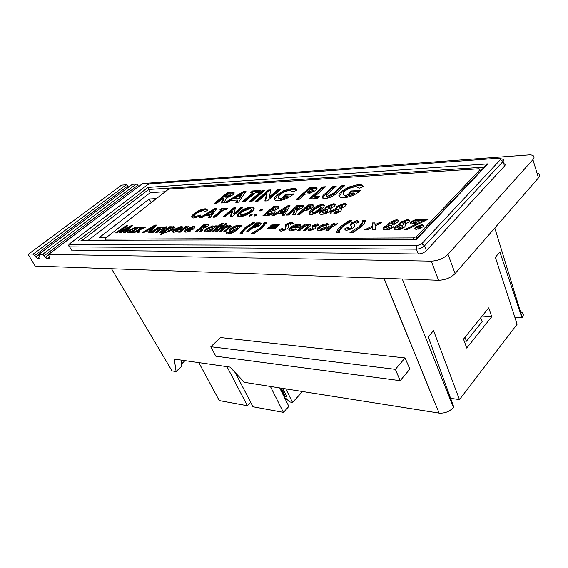 <?xml version="1.0" encoding="UTF-8"?>
<svg xmlns="http://www.w3.org/2000/svg" width="568" height="568" viewBox="0 0 568 568"><rect width="100%" height="100%" fill="white"/><g stroke="black" fill="none" stroke-linecap="round" stroke-linejoin="round"><path stroke-width="0.85" d="M514.899 317.455L521.964 317.917L522.248 317.54L494.799 228.002M450.609 398.317L459.462 399.581L517.107 324.257L495.367 257.29L499.883 251.936L521.964 317.917M402.279 278.994L453.434 407.455C449.678 411.53 444.914 413.412 439.142 413.085L383.89 278.341L111.52 268.742L172.005 370.89L176.101 371.536L181.81 366.133L181.178 360.084M459.462 399.581L433.547 330.576L428.236 336.881L453.775 407.007L453.434 407.455M520.437 311.626C523.497 312.94 524.101 314.913 522.248 317.54M176.101 371.536L174.269 359.097L229.962 367.063L244.41 382.328L438.993 413.064M181.575 363.896L185.026 360.637M210.842 346.736L220.469 337.541L405.048 357.932L409.876 369.072L400.184 380.674L395.371 369.335L210.842 346.736L215.819 356.193L400.184 380.674M383.89 278.341L438.546 280.272L431.297 261.131L48.685 254.372L49.551 258.717L47.009 258.653L42.742 254.265L38.681 254.35L39.93 257.176L39.888 258.483L37.41 258.426L33.207 254.102L28.741 254.024L28.72 255.316L35.166 266.051L111.52 268.742M33.207 254.102L126.295 184.792L121.587 185.14L28.741 254.024M42.742 254.265L136.327 184.039L132.365 184.337L38.979 254.201M431.297 261.131C437.978 260.811 443.551 258.539 448.003 254.308L532.905 159.672C535.042 156.931 534.133 155.32 530.164 154.837L142.561 183.578L48.685 254.372M426.39 250.651L504.54 166.062L503.063 161.468L424.552 245.816L426.39 250.651C424.19 252.696 421.484 253.804 418.268 253.981L416.415 249.16L69.644 246.867L71.511 250.119L418.268 253.981M71.511 250.119L70.943 249.118M503.773 163.683C505.321 164.031 505.577 164.826 504.54 166.062M491.725 316.717L466.74 348.07L463.516 339.103L488.736 307.856L491.725 316.717L482.09 316.078M537.001 173.077C539.856 173.907 540.345 175.512 538.471 177.891L532.905 159.672M448.003 254.308L455.089 273.563L538.471 177.891M455.089 273.563C450.715 277.816 445.198 280.052 438.546 280.272M165.281 191.721L150.307 192.651L88.246 240.271M106.223 237.587L99.194 237.637L149.221 199.006L156.406 198.608M28.634 254.031L121.587 185.14M126.295 184.792L127.821 185.999L34.818 255.437M128.453 187.199L127.821 185.999M38.872 254.215L132.365 184.337M136.327 184.039L137.875 185.26L44.382 255.621M138.542 186.538L137.875 185.26M48.564 254.386L142.561 183.578M149.221 199.006L151.138 202.705M484.234 167.169L148.674 189.492L150.307 192.651M416.174 239.057L486.002 165.309L487.884 163.896L416.415 239.433L416.138 239.093M82.14 240.292L148.674 189.492L148.085 187.412L487.884 163.896M416.415 239.433L80.968 240.292M405.048 357.932L395.371 369.335M480.72 317.782L482.133 321.658L466.449 341.198L464.198 340.999M464.979 337.286L466.449 341.198M226.966 366.637L247.407 405.737L250.673 402.321M198.828 362.611L219.255 400.561L247.407 405.737M270.382 386.425L283.425 412.347L288.885 406.397L279.676 387.894M285.839 388.867L292.541 402.414L301.814 392.318L301.331 391.316M235.258 372.658L252.98 406.759L283.425 412.347M292.541 402.414L289.467 401.888L286.464 398.743L284.951 398.487M287.614 399.943L285.498 399.588M284.547 397.678L285.576 396.258L286.769 396.457L282.765 388.384M284.447 394.455L285.896 394.696M280.926 388.093L281.11 389.449L280.677 389.911M136.398 227.988L137.158 227.385L138.62 227.363L131.811 232.738L130.356 232.752L131.101 232.163L128.29 232.866C126.92 232.631 127.197 231.723 129.106 230.146L135.404 227.328L136.789 228.719L137.548 228.116L137.158 227.385M142.213 232.61L154.943 225.098L156.356 225.07L150.435 232.511L148.802 232.532L150.073 230.991L146.395 231.041L143.818 232.589L142.213 232.61M169.69 226.774L171.273 226.746L170.499 227.37L173.645 226.611C175.136 226.859 174.908 227.818 172.956 229.465L166.268 232.411L165.167 231.701L161.823 234.421L160.247 234.435L169.69 226.774L170.577 227.519M178.657 232.17L185.58 226.469L186.993 226.447L186.148 227.143L189.073 226.447L183.45 229.55L180.304 232.149L178.657 232.17M244.403 228.151L252.462 222.812L254.847 222.755L246.256 228.166L243.267 231.346L242.401 233.647L240.016 233.668L244.403 228.151L244.801 228.982L252.852 223.643L252.462 222.812M218.978 231.68L225.972 225.709L227.782 225.674L227.044 226.305L230.146 225.524L231.346 226.107L225.602 231.595L223.778 231.616L226.824 229.003C228.329 227.931 228.748 227.228 228.08 226.895L225.077 228.059L220.789 231.652L218.978 231.68M224.026 224.261L226.369 223.274L226.312 224.232L224.012 225.24L224.026 224.261L224.417 225.07L226.454 224.097M214.221 226.575L215.002 225.915L216.77 225.879L209.791 231.787L208.03 231.808L208.797 231.162L205.524 231.936C203.834 231.666 203.955 230.672 205.893 228.954L212.858 225.858L214.619 227.377L215.4 226.717L215.002 225.915M246.796 231.339L256.395 222.933L259.399 222.883C261.436 222.862 261.656 223.629 260.059 225.184L255.273 227.463L252.93 227.626L248.727 231.318L246.796 231.339M270.063 226.376L271.66 224.949L279.314 224.807L277.709 226.241L270.063 226.376M291.583 221.96L293.273 223.274L290.532 224.374L289.907 223.522L288.281 224.104L288.736 226.589L287.727 228.584L281.231 231.141C279.776 231.034 279.335 230.43 279.903 229.316L282.644 228.464L283.29 229.557L285.534 228.705L285.661 227.221C284.937 226.49 285.093 225.489 286.13 224.218L291.583 221.96L291.973 222.834L293.265 223.125M297.483 230.722L304.547 224.218L306.699 224.182L305.96 224.864L309.489 224.012L311.051 224.644L310.021 226.32L305.378 230.629L303.198 230.651L306.28 227.804C307.828 226.639 308.183 225.879 307.345 225.51L303.986 226.781L299.634 230.693L297.483 230.722M322.624 224.63L327.019 223.693C329.44 223.934 329.724 225.049 327.878 227.037C325.336 229.167 322.51 230.345 319.386 230.572L319.109 230.565C316.717 230.303 316.475 229.174 318.378 227.193L322.624 224.63L323.014 225.531L327.076 224.594L326.692 223.685M340.431 226.632L348.965 220.725L351.897 220.661L342.717 226.646L339.863 230.168L339.387 232.717L336.455 232.745C336.725 230.878 338.052 228.84 340.431 226.632L340.814 227.555L349.348 221.648L348.965 220.725M361.667 226.497L352.955 232.582L349.938 232.61L359.288 226.483L362.072 222.94L362.441 220.434L365.458 220.37C365.295 222.194 364.031 224.239 361.667 226.497M397.373 222.351L394.185 224.353L393.681 226.838C391.437 228.812 388.831 229.827 385.871 229.898L385.303 229.891C382.768 229.777 382.314 228.805 383.947 226.98L388.342 224.452L389.137 222.478L396.393 219.709C398.416 219.915 398.743 220.796 397.373 222.351M415.499 227.072L421.669 224.644C423.48 224.836 423.827 225.61 422.713 226.966L416.55 229.401C414.718 229.202 414.37 228.428 415.499 227.072L415.882 228.066L417.92 226.646M205.282 208.783L207.767 210.345L205.005 211.495L203.309 210.345L196.088 213.469C194.043 215.222 193.915 216.202 195.69 216.408L200.724 215.024L200.667 216.167L193.539 217.991C190.891 217.658 191.104 216.174 194.185 213.54C197.856 210.756 201.555 209.166 205.282 208.783L205.651 209.549L207.789 210.025M219.788 209.947L221.69 208.357L227.725 208.122L225.815 209.72L223.799 209.791L214.995 217.161L212.986 217.217L221.79 209.869L219.788 209.947M239.639 211.999C243.388 209.081 247.307 207.405 251.411 206.972L252.036 206.972C254.862 207.356 254.833 208.903 251.944 211.608C248.166 214.569 244.226 216.259 240.115 216.664L239.554 216.656C236.65 216.273 236.679 214.725 239.639 211.999L240.016 212.794C243.764 209.883 247.684 208.207 251.787 207.774L251.411 206.972M253.981 215.144L256.615 214.086L256.658 215.066L254.123 216.138L253.981 215.144L254.365 215.968L256.821 214.91M249.309 215.286L251.922 214.228L251.951 215.208L249.437 216.273L249.309 215.286L249.693 216.103L252.121 215.052M286.393 215.08L297.213 205.403L301.658 205.282C303.766 205.339 303.994 206.191 302.325 207.838L297.043 210.444L295.154 214.825L292.492 214.903L294.309 210.728L293.507 210.756L288.764 215.009L286.393 215.08M317.306 205.651L322.794 204.182C325.166 204.849 324.697 206.525 321.389 209.209C318.676 212.091 315.197 213.895 310.973 214.612L310.49 214.612C308.112 213.937 308.573 212.276 311.875 209.627L317.306 205.651L317.682 206.518L322.652 205.055L322.283 204.182M345.28 206.014L341.829 208.129L341.027 210.7C338.528 212.773 335.78 213.866 332.777 213.987L331.982 213.987C329.632 213.838 329.362 212.851 331.179 211.019L335.915 208.335L336.952 206.291L344.719 203.323C346.629 203.536 346.821 204.43 345.28 206.014M224.516 202.819L243.573 191.466L245.979 191.331L238.567 202.18L235.77 202.307L237.396 200.05L231.105 200.355L227.243 202.698L224.516 202.819M248.926 201.711L262.253 190.401L264.958 190.244L251.631 201.59L248.926 201.711M295.708 188.718L296.936 190.145L293.003 191.778L289.957 190.472C286.343 190.848 282.963 192.261 279.818 194.718C277.447 196.982 277.567 198.26 280.173 198.544L287.855 196.209L283.233 196.436L285.633 194.334L293.699 193.922L293.152 194.426C288.572 198.062 283.666 200.142 278.434 200.66L277.369 200.667C273.435 200.248 273.307 198.31 276.978 194.867L283.645 190.77L292.406 188.399L295.708 188.718L296.936 190.145M309.077 198.985L322.454 186.957L325.535 186.78L314.58 196.656L319.457 196.421L317.029 198.623L309.077 198.985M361.837 184.955L363.506 186.46L359.26 188.214L356.548 186.836L355.497 186.844C351.393 187.255 347.744 188.775 344.542 191.395C342.227 193.78 342.561 195.136 345.557 195.449L354.098 192.935L348.795 193.198L351.194 190.962L360.446 190.486L359.899 191.018C355.248 194.902 349.952 197.131 343.995 197.707L342.653 197.721C338.137 197.245 337.69 195.193 341.297 191.565L348.269 187.191L357.961 184.636L361.837 184.955L362.185 185.835L363.35 186.524M480.436 171.188L479.96 169.768L416.536 236.6L417.097 238.077M479.96 169.768L479.108 168.774L169.683 189.009L167.624 189.897L105.407 238.226L105.165 239.149L105.79 240.228M413.944 239.44L413.362 237.907L105.186 239.149M413.362 237.907L416.536 236.6M325.152 193.56L333.089 186.347L336.235 186.169L327.573 194.064C325.968 195.328 325.798 196.088 327.061 196.343L333.111 193.511L341.446 185.871L344.648 185.686L336.717 192.978C333.714 196.095 329.845 197.955 325.116 198.559L324.342 198.566C321.36 198.047 321.63 196.379 325.152 193.56L325.514 194.412L333.444 187.199L333.089 186.347M296.106 199.574L309.482 187.696L315.183 187.461C317.491 187.61 317.64 188.619 315.63 190.507L308.601 193.851L304.973 194.206L299.102 199.439L296.106 199.574M255.124 201.434L268.458 190.046L270.929 189.904L269.189 197.032L277.929 189.499L280.727 189.343L267.379 200.873L264.844 200.987L266.655 193.78L257.865 201.306L255.124 201.434M250.168 192.942L252.526 190.954L260.52 190.5L258.156 192.502L255.472 192.651L244.524 201.91L241.869 202.03L252.81 192.8L250.168 192.942M214.541 203.273L227.775 192.367L232.66 192.161C234.69 192.254 234.698 193.191 232.688 194.973L226.625 197.955L223.792 202.854L220.973 202.982L223.7 198.317L222.848 198.36L217.033 203.159L214.541 203.273M334.169 206.425L330.739 208.513L329.894 211.055C327.402 213.106 324.683 214.186 321.751 214.306L320.984 214.306C318.683 214.164 318.442 213.185 320.267 211.367L324.96 208.712L326.025 206.695L333.679 203.756C335.546 203.962 335.709 204.856 334.169 206.425M297.135 214.768L307.955 204.984L312.279 204.863C314.388 204.941 314.601 205.808 312.911 207.448L307.231 210.153L304.299 210.394L299.556 214.697L297.135 214.768M271.88 215.506L287.869 205.772L290.021 205.687L284.461 215.137L281.962 215.208L283.183 213.249L277.56 213.426L274.33 215.435L271.88 215.506M259.796 210.11L262.444 209.045L262.473 210.011L259.966 211.076L259.796 210.11L260.172 210.927L262.629 209.862M266.435 215.662L262.906 215.762L273.705 206.326L278.093 206.312C279.286 206.574 279.264 207.313 278.015 208.506L274.628 210.38C275.452 210.82 275.239 211.615 273.975 212.759C271.476 214.661 268.962 215.627 266.435 215.662M222.968 216.926L233.696 207.888L235.55 207.817L233.746 213.582L240.789 207.611L242.877 207.526L232.134 216.664L230.239 216.72L232.085 210.905L225.02 216.869L222.968 216.926M199.829 217.601L214.903 208.619L216.727 208.548L210.494 217.296L208.378 217.352L209.727 215.542L204.956 215.691L201.903 217.544L199.829 217.601M421.03 219.908L428.57 219.007L406.354 229.905L404.267 229.934L423.494 220.498L418.169 221.094L417.693 221.825L411.899 223.913C410.131 223.728 409.798 222.983 410.912 221.669L416.592 219.262L421.03 219.908L421.399 220.895L421.854 220.881M408.598 222.138L405.389 224.161L404.934 226.675C402.684 228.663 400.042 229.699 397.018 229.763L396.436 229.763C393.844 229.635 393.361 228.655 394.98 226.817L399.418 224.261L400.184 222.273L407.533 219.475C409.606 219.681 409.961 220.569 408.598 222.138M372.267 226.107L372.132 222.94L374.923 222.89L375.015 224.743L378.927 222.812L381.753 222.762L375.079 226.057L375.263 229.777L372.43 229.813L372.324 227.42L367.368 229.877L364.578 229.905L372.267 226.107L372.651 227.058L372.132 222.94M357.222 220.547L359.381 221.946L356.413 223.125L355.575 222.209L353.779 222.834L353.544 223.274L354.716 225.489L353.878 227.619L346.814 230.352C345.138 230.239 344.542 229.593 345.017 228.414L348.014 227.498L348.944 228.67L351.379 227.754L351.287 226.163C350.335 225.389 350.349 224.317 351.329 222.961L357.222 220.547L357.606 221.477L359.345 221.953M325.947 230.374L333.018 223.678L334.971 223.643L334.112 224.466L337.875 223.636L331.449 227.292L328.233 230.352L325.947 230.374M317.334 223.863L319.067 224.935L316.575 226.021L315.865 225.361L314.608 225.773L315.297 226.582C316.234 226.937 316.227 227.612 315.29 228.62L309.908 230.686L308.012 229.614L310.511 228.506L311.569 229.174L313.075 228.648L312.464 227.676L312.478 225.752L317.334 223.863L317.725 224.765L318.975 224.978M299.08 227.583L291.924 227.988C291.107 228.932 291.27 229.451 292.406 229.543L295.353 228.84L296.446 229.451L290.738 230.913C288.423 230.686 288.253 229.607 290.212 227.661C292.655 225.61 295.346 224.466 298.278 224.225L298.69 224.232C301.012 224.466 301.139 225.588 299.08 227.583M267.343 228.797L268.955 227.363L276.602 227.243L274.99 228.684L267.343 228.797M262.189 228.045L253.967 233.533L251.525 233.562L260.265 228.031L263.204 224.829L263.985 222.557L266.442 222.507L262.189 228.045M195.158 231.964L204.65 224.041L207.498 223.998C209.322 223.969 209.45 224.694 207.874 226.163L203.614 228.265L201.484 231.886L199.56 231.914L201.604 228.457L201.022 228.464L196.862 231.943L195.158 231.964M218.673 225.844L221.463 223.48L223.245 223.437L220.455 225.808L221.605 225.787L220.143 227.037L218.992 227.051L213.469 231.744L211.686 231.765L217.21 227.086L216.323 227.101L217.785 225.865L218.673 225.844L219.063 226.646L221.854 224.282L221.463 223.48M215.506 231.716L222.5 225.773L224.296 225.737L217.303 231.694L215.506 231.716M239.234 226.114L240.016 225.439L242.018 225.404L236.039 230.587L232.631 232.866L227.988 233.881C226.284 233.881 225.851 233.256 226.675 232L229.827 232.497L233.881 230.743L230.537 231.531C228.734 231.268 228.805 230.26 230.757 228.499L234.492 226.199L237.765 225.382L239.234 226.114L239.625 226.937L240.406 226.263L240.016 225.439M193.205 229.224L187.497 229.571L187.568 230.956L190.003 230.338L190.734 230.885L185.977 232.17C184.167 231.985 184.252 231.02 186.219 229.28L193.581 226.227C195.392 226.433 195.264 227.427 193.205 229.224M180.858 229.415L175.306 229.756L175.334 231.119L177.72 230.509L178.409 231.048L173.758 232.319C172.005 232.142 172.111 231.19 174.078 229.465L181.313 226.462C183.066 226.66 182.917 227.64 180.858 229.415M151.471 232.497L158.33 226.987L159.871 226.959L159.054 227.612L162.128 226.824L162.647 227.768L166.19 226.746C167.404 226.951 167.084 227.747 165.245 229.124L161.227 232.376L159.658 232.397L163.123 229.593C164.301 228.748 164.613 228.222 164.06 228.016L160.176 229.941L157.095 232.426L155.547 232.447L158.848 229.784C160.126 228.876 160.467 228.308 159.871 228.087L156.037 230.04L153.005 232.475L151.471 232.497M138.514 229.799L139.65 227.342L141.311 227.306L140.651 228.755L143.683 227.264L145.358 227.236L140.182 229.77L138.862 232.653L137.186 232.674L138.045 230.821L134.197 232.71L132.543 232.724L138.514 229.799L138.904 230.53L140.04 228.066L139.65 227.342M115.595 232.93L126.146 225.716L127.615 225.688L122.979 230.679L131.236 225.61L132.706 225.574L124.797 232.823L123.348 232.837L128.361 228.251L120.856 232.866L119.472 232.887L123.703 228.336L117.015 232.916L115.595 232.93M343.363 194.753L345.919 196.329L346.856 196.322L346.494 195.442M346.856 196.322L354.453 193.823L354.098 192.935M350.165 193.134L351.556 191.842L351.194 190.962M351.556 191.842L359.43 191.437M339.231 196.578L341.659 192.431L341.297 191.565M341.659 192.431L348.624 188.058L348.269 187.191M348.624 188.058L358.309 185.509L357.961 184.636M358.309 185.509L362.185 185.835M333.444 187.199L335.212 187.099M326.635 196.287L327.424 197.202L327.842 197.202L327.48 196.343M327.842 197.202L333.466 194.377L341.801 186.73L341.446 185.871M341.801 186.73L343.626 186.631M322.517 198.047L325.514 194.412M310.455 198.921L322.809 187.802L322.454 186.957M322.809 187.802L324.513 187.703M318.442 197.344L314.942 197.508L314.58 196.656M297.483 199.51L309.837 188.526L309.482 187.696M309.837 188.526L317.043 188.611M312.954 191.501L312.925 189.705L310.107 189.641L307.373 192.069L307.735 192.907L308.8 192.85L312.954 191.501L313.287 190.543M307.373 192.069L312.599 190.663M278.476 198.062L280.535 199.368L281.288 199.361L280.919 198.537M281.288 199.361L288.217 197.032L287.855 196.209M284.611 196.365L286.002 195.158L285.633 194.334M286.002 195.158L292.683 194.817M274.649 199.829L277.347 195.676L276.978 194.867M277.347 195.676L284.007 191.586L283.645 190.77M284.007 191.586L292.761 189.215L292.406 188.399M292.761 189.215L296.07 189.542M256.502 201.37L268.813 190.841L268.458 190.046M268.813 190.841L270.723 190.727M277.929 189.499L278.284 190.301L269.551 197.841L269.189 197.032M278.284 190.301L279.712 190.223M265.419 200.965L267.017 194.583L266.655 193.78M250.303 201.647L262.608 191.189L262.253 190.401M262.608 191.189L263.935 191.111M251.546 192.864L252.888 191.736L252.526 190.954M252.888 191.736L259.498 191.359M243.246 201.967L253.172 193.581L252.81 192.8M226.32 202.74L243.928 192.24L243.573 191.466M243.928 192.24L245.411 192.154M236.728 202.265L237.758 200.831L237.396 200.05M234.477 198.303L234.847 199.077L239.171 198.871L241.606 195.122L241.244 194.348L234.477 198.303L238.801 198.09L241.244 194.348M239.171 198.871L238.801 198.09M215.904 203.209L228.137 193.127L227.775 192.367M228.137 193.127L234.194 193.12M221.811 202.939L224.062 199.077L223.7 198.317M230.544 195.846L229.912 194.093L227.924 194.171L225.226 196.4L225.588 197.16L226.568 197.11L230.544 195.846L230.416 194.867M226.568 197.11L226.206 196.351L230.182 195.087M225.226 196.4L226.206 196.351M330.363 213.653L331.556 211.907L331.179 211.019M331.556 211.907L336.291 209.223L335.915 208.335M336.291 209.223L337.321 207.178L336.952 206.291M337.321 207.178L344.513 204.21L344.144 203.323M344.513 204.21L346.303 204.508M333.949 212.084L335.092 213.043L338.918 211.559L338.918 210.224M342.944 207.093L342.156 205.126L339.401 206.326L339.543 207.448L340.09 208.349L342.944 207.093L342.76 206.021M340.09 208.349L339.721 207.455L342.575 206.198M339.92 208.342L339.721 207.455M338.542 210.657C339.323 209.819 339.167 209.351 338.081 209.272L333.941 210.771C333.153 211.615 333.317 212.077 334.431 212.148L338.542 210.657L338.918 211.559M335.092 213.043L334.715 212.148M319.429 213.994L320.643 212.24L320.267 211.367M320.643 212.24L325.336 209.592L324.96 208.712M325.336 209.592L326.394 207.569L326.025 206.695M326.394 207.569L333.487 204.636L333.118 203.756M333.487 204.636L335.205 204.913M322.965 212.432L324.065 213.369L327.842 211.899L327.85 210.579M328.56 207.838L329.071 208.726L331.889 207.483L331.719 206.397M331.513 206.603L331.137 205.545L328.411 206.731L328.531 207.838L331.513 206.603L331.889 207.483M329.071 208.726L328.694 207.845M327.466 211.012L327.956 210.039L326.792 209.642L322.965 211.119C322.177 211.963 322.326 212.418 323.419 212.489L327.466 211.012L327.842 211.899M324.065 213.369L323.689 212.489M322.652 205.055L324.449 205.353M309.205 214.328L312.251 210.494L311.875 209.627M312.251 210.494L317.682 206.518M312.556 212.794L313.131 213.689L315.574 212.957L319.259 210.167C321.19 208.669 321.808 207.554 321.126 206.83M318.889 209.294C320.92 207.718 321.495 206.596 320.608 205.943L314.324 209.564C312.308 211.119 311.782 212.205 312.755 212.815L315.19 212.084L318.889 209.294L319.259 210.167M315.574 212.957L315.19 212.084M313.302 213.689L312.925 212.815M298.512 214.725L308.332 205.843L307.955 204.984M308.332 205.843L314.033 205.964M310.838 208.399L310.731 206.738L308.452 206.631L306.244 208.633L306.621 209.5L307.48 209.464L310.838 208.399L311.101 207.597M306.244 208.633L310.462 207.54M287.77 215.038L297.589 206.248L297.213 205.403M297.589 206.248L303.433 206.369M293.251 214.881L294.685 211.58L294.309 210.728M300.33 208.754L299.435 206.993L297.653 207.036L295.445 209.017L295.821 209.869L296.744 209.833L300.33 208.754L300.003 207.86M296.744 209.833L296.368 208.981L299.961 207.895M295.445 209.017L296.368 208.981M273.726 215.449L288.239 206.61L287.869 205.772M288.239 206.61L289.502 206.56M282.885 215.187L283.567 214.093L283.183 213.249M280.386 211.672L280.762 212.51L284.632 212.389L286.435 209.123L286.066 208.279L280.386 211.672L284.256 211.544L286.066 208.279M284.632 212.389L284.256 211.544M252.171 215.002L251.809 214.228M262.664 209.826L262.309 209.038M256.864 214.867L256.495 214.079M264.283 215.726L274.081 207.15L273.705 206.326M274.081 207.15L278.462 207.142L278.093 206.312M278.462 207.142L278.945 207.299M272.15 213.596L271.774 212.766C272.555 211.907 272.328 211.495 271.092 211.53L269.892 211.552L267.109 213.987L267.493 214.818L272.15 213.596L272.107 212.425M274.813 210.309L275.863 209.649L275.586 208.726M275.863 209.649L275.097 207.888L274.032 207.916L271.689 209.975L272.065 210.799L274.635 210.387M271.689 209.975L275.487 208.818M267.109 213.987L271.774 212.766M251.787 207.774L254.137 208.307M237.772 216.159L240.016 212.794M250.19 212.468L249.806 211.658C251.723 209.876 251.745 208.861 249.884 208.612L241.719 211.949L240.285 214.356L240.669 215.166L242.437 215.797L250.19 212.468C251.652 211.168 252.007 210.231 251.262 209.656M242.437 215.797L242.053 214.988L249.806 211.658M240.285 214.356L242.053 214.988M224.339 216.891L234.073 208.676L233.696 207.888M234.073 208.676L235.294 208.626M240.789 207.611L241.166 208.406L234.123 214.384L233.746 213.582M241.166 208.406L241.883 208.378M230.878 216.699L232.461 211.694L232.085 210.905M221.158 209.89L222.067 209.13L221.69 208.357M222.067 209.13L226.731 208.953M214.356 217.182L222.166 210.65L221.79 209.869M201.59 217.551L215.279 209.393L214.903 208.619M215.279 209.393L216.152 209.358M209.358 217.324L210.11 216.316L209.727 215.542M207.625 214.072L208.002 214.846L211.289 214.739L213.348 211.722L212.972 210.948L207.625 214.072L210.905 213.966L212.972 210.948M211.289 214.739L210.905 213.966M194.817 216.238L196.066 217.175L195.967 216.408M196.351 217.168L200.674 215.975M192.048 217.615L194.561 214.299L194.185 213.54M194.561 214.299C198.225 211.509 201.924 209.926 205.651 209.549M423.579 220.732L426 220.263M426.738 219.901L426.426 219.049M423.806 221.343L423.494 220.498M410.664 223.607L411.289 222.649L410.912 221.669M411.289 222.649L413.135 221.35M415.272 220.526L416.962 220.249L416.592 219.262M416.962 220.249L421.399 220.895M415.428 223.224L416.458 222.535L416.117 221.513M413.163 222.649L413.667 223.643L414.484 223.551M416.081 221.548L415.485 220.512L412.829 221.612L413.291 222.656L416.081 221.548L416.458 222.535M413.788 223.643L413.412 222.656M419.709 225.957L421.747 225.638L421.371 224.637M421.747 225.638L423.337 225.979M415.243 229.067L415.882 228.066M417.771 228.095L418.339 229.103L418.907 229.067M420.611 228.414L421.136 227.988L420.81 226.93M420.76 226.987L420.15 225.922L417.445 227.037L417.963 228.109L420.76 226.987L421.136 227.988M418.438 229.11L418.055 228.109M394.412 229.33L395.363 227.796L394.98 226.817M395.363 227.796L399.794 225.24L399.418 224.261M399.794 225.24L400.561 223.245L400.184 222.273M400.561 223.245L407.441 220.448L407.071 219.468M407.441 220.448L409.4 220.831M397.884 227.903L399.112 228.968L402.783 227.576L402.655 226.277M402.939 223.451L403.529 224.438L406.255 223.252L405.942 222.194M405.879 222.273L405.303 221.215L402.676 222.344L403.067 223.458L405.879 222.273L406.255 223.252M403.529 224.438L403.152 223.458M402.4 226.589C403.081 225.759 402.847 225.297 401.683 225.219L397.749 226.625C397.06 227.463 397.316 227.917 398.509 227.988L402.4 226.589L402.783 227.576M399.112 228.968L398.729 227.988M383.357 229.486L384.33 227.946L383.947 226.98M384.33 227.946L388.725 225.418L388.342 224.452M388.725 225.418L389.52 223.444L389.137 222.478M389.52 223.444L396.315 220.675L395.939 219.709M396.315 220.675L398.196 221.037M386.787 228.059L387.965 229.11L391.593 227.732L391.473 226.44M391.835 223.65L392.396 224.623L395.087 223.451L394.774 222.407M394.71 222.486L394.171 221.435L391.572 222.557L391.934 223.657L394.71 222.486L395.087 223.451M392.396 224.623L392.019 223.657M391.21 226.76L391.565 225.794L390.33 225.397L386.659 226.788C385.963 227.619 386.204 228.073 387.369 228.137L391.21 226.76L391.593 227.732M387.965 229.11L387.582 228.144M372.516 223.891L374.972 223.842M378.927 222.812L379.303 223.764L375.398 225.695L375.015 224.743M379.303 223.764L379.729 223.756M372.771 229.806L372.324 227.42M366.949 229.877L372.651 227.058M352.352 232.589L359.672 227.42L359.288 226.483M359.672 227.42L362.455 223.877L362.072 222.94M362.455 223.877L362.824 221.364L362.441 220.434M362.824 221.364L365.267 221.314M353.928 224.204L354.794 225.851M345.273 229.969L345.017 228.414M345.408 229.344L348.205 228.485M348.376 228.577L349.277 229.6L348.944 228.67M349.334 229.6L351.769 228.691L351.379 227.754M351.769 228.691L351.713 227.157M350.96 225.645L351.713 223.884L351.329 222.961M351.713 223.884L357.606 221.477M349.348 221.648L349.867 221.634M337.08 232.738L340.814 227.555M327.324 230.359L333.402 224.594L333.018 223.678M333.402 224.594L334.161 224.58M334.382 225.106L334.112 224.466M335.397 224.921L336.448 224.559M337.328 223.991L337.115 223.487M327.076 224.594L329.099 225.084M317.491 230.125L318.769 228.095L318.378 227.193M318.769 228.095L323.014 225.531M320.295 228.961L321.431 229.955L326.004 227.974L326.309 226.192M325.613 227.065C326.721 225.972 326.628 225.347 325.343 225.198L320.629 227.143C319.486 228.258 319.571 228.89 320.87 229.046L325.613 227.065L326.004 227.974M321.431 229.955L321.041 229.046M314.984 226.689L315.986 227.676M308.332 230.345L308.012 229.614M308.516 230.459L310.909 229.401L311.96 230.076L311.569 229.174M311.96 230.076L313.465 229.55L313.075 228.648M313.465 229.55L313.103 228.719M312.251 227.534L312.869 226.646L312.478 225.752M312.869 226.646L317.725 224.765M298.86 230.707L304.938 225.106L304.547 224.218M304.938 225.106L306.053 225.084M306.301 225.645L305.96 224.864M306.983 225.524L309.879 224.907L309.489 224.012M309.879 224.907L311.015 225.077M304.569 230.636L306.67 228.691C308.218 227.534 308.573 226.767 307.735 226.398L307.714 226.362M291.888 229.479L292.804 230.423L292.584 229.543M292.981 230.423L295.75 229.728L295.353 228.84M289.24 230.544L290.603 228.535L290.212 227.661M290.603 228.535C293.045 226.483 295.729 225.34 298.669 225.106L298.278 224.225M298.669 225.106L300.55 225.475M293.436 226.746L297.98 226.667L297.156 225.581L293.436 226.746L293.826 227.619L298.37 227.555L298.065 226.525M298.37 227.555L297.98 226.667M280.088 230.892L279.903 229.316M280.301 230.182L282.722 229.429M282.971 229.529L283.688 230.43L283.29 229.557M283.688 230.43L285.931 229.578L285.534 228.705M285.931 229.578L286.059 228.087M285.889 227.711L286.52 225.084L286.13 224.218M286.52 225.084L291.973 222.834M268.721 228.776L269.346 228.215L268.955 227.363M269.346 228.215L275.615 228.123M271.44 226.348L272.051 225.801L271.66 224.949M272.051 225.801L278.327 225.688M253.74 233.54L260.662 228.876L260.265 228.031M260.662 228.876L263.595 225.674L263.204 224.829M263.595 225.674L264.376 223.401L263.985 222.557M264.376 223.401L266.101 223.366M248.166 231.325L256.779 223.764L256.395 222.933M256.779 223.764L261.11 223.884M258.504 226.057L258.404 224.516L256.615 224.388L254.656 226.114L255.046 226.951L258.504 226.057L258.49 224.694M254.656 226.114L258.106 225.219M196.514 231.95L205.034 224.821L204.65 224.041M205.034 224.821L208.946 224.907M200.433 231.9L202.002 229.245L201.604 228.457M206.553 226.973L205.779 225.404L205.254 225.404L202.726 227.037L203.124 227.832L203.791 227.818L206.553 226.973L206.17 226.192M203.791 227.818L203.401 227.03L206.163 226.178M202.726 227.037L203.401 227.03M215.4 226.717L215.797 226.71M209.109 231.794L208.797 231.162M204.736 231.779L206.283 229.749L205.893 228.954M206.283 229.749L213.249 226.653L212.858 225.858M213.249 226.653L214.399 226.923M207.27 230.565L208.243 231.375M208.854 231.282L212.07 229.635L212.432 228.002M211.672 228.833C212.78 227.846 212.815 227.292 211.779 227.186L207.661 228.904C206.539 229.898 206.489 230.459 207.512 230.587L211.672 228.833L212.07 229.635M208.009 231.389L207.611 230.587M221.854 224.282L222.266 224.275M220.782 226.49L220.455 225.808M213.057 231.751L217.601 227.889L217.21 227.086M217.345 227.37L218.176 226.667L217.785 225.865M218.176 226.667L219.063 226.646M226.625 223.927L226.305 223.274M216.877 231.701L222.89 226.582L222.5 225.773M222.89 226.582L223.316 226.575M220.341 231.659L226.362 226.518L225.972 225.709M226.362 226.518L227.143 226.504M227.37 226.98L227.044 226.305M228.038 226.895L230.537 226.341L230.146 225.524M230.537 226.341L231.282 226.426M225.141 231.602L227.221 229.82C228.719 228.748 229.138 228.045 228.478 227.711L228.393 227.541M240.406 226.263L241.038 226.256M226.646 233.64L227.072 232.823L226.675 232M227.072 232.823L230.225 233.32L229.827 232.497M230.225 233.32L234.279 231.574L233.881 230.743M229.628 231.346L231.148 229.323L230.757 228.499M231.148 229.323L234.889 227.022L234.492 226.199M234.889 227.022L238.155 226.199L237.765 225.382M238.155 226.199L239.462 226.589M232.276 230.111L233.37 230.956M233.938 230.864L237.112 229.231L237.445 227.598M236.721 228.407C237.8 227.42 237.822 226.866 236.778 226.746L232.617 228.457C231.517 229.465 231.51 230.026 232.596 230.139L236.721 228.407L237.112 229.231M233.107 230.963L232.717 230.139M240.775 233.661L244.801 228.982M187.39 230.949L187.958 231.737L187.681 230.956M188.072 231.737L189.179 231.566M190.372 231.055L190.003 230.338M185.069 232.007L186.616 230.054L186.219 229.28M186.616 230.054L188.959 228.485L192.538 228.407L192.09 227.427L190.386 227.761L188.952 228.464L189.343 229.245L192.928 229.188L192.673 228.222M191.004 227.569L193.688 227.008L193.297 226.227M193.688 227.008L194.859 227.179M192.928 229.188L192.538 228.407M180.013 232.149L185.97 227.243L185.58 226.469M186.382 227.605L186.148 227.143M175.192 231.112L175.732 231.893L175.441 231.126M175.839 231.893L176.79 231.751M178.075 231.211L177.72 230.509M172.913 232.17L174.475 230.232L174.078 229.465M174.475 230.232L176.776 228.698M178.884 227.761L181.433 227.228L181.043 226.462M181.433 227.228L182.534 227.385M176.754 228.663L180.233 228.606L179.829 227.647L176.754 228.663L177.145 229.429L180.631 229.38L180.375 228.421M180.631 229.38L180.233 228.606M170.812 227.981L170.499 227.37M171.508 227.889L173.843 227.363L173.453 226.604M173.843 227.363L174.617 227.47M165.458 232.269L165.167 231.701M161.596 234.421L170.081 227.527M167.319 231.126L167.858 231.893L169.647 231.481M170.798 230.913L171.77 230.232C172.821 229.337 172.949 228.812 172.161 228.655M171.38 229.465C172.48 228.521 172.573 227.995 171.65 227.889L167.745 229.522C166.609 230.487 166.516 231.027 167.468 231.133L171.38 229.465L171.77 230.232M167.943 231.893L167.553 231.133M152.813 232.482L158.72 227.732L158.33 226.987M158.72 227.732L159.111 227.725M159.338 228.159L159.054 227.612M160.062 228.109L162.384 227.576L162.001 226.824M162.384 227.576L162.746 227.59M162.895 228.251L162.647 227.768M164.152 228.024L166.424 227.498L166.033 226.746M166.424 227.498L166.886 227.534M161.007 232.383L163.52 230.352L163.123 229.593M163.52 230.352C164.692 229.507 165.004 228.982 164.45 228.769L164.308 228.499M156.889 232.433L159.239 230.537C160.517 229.628 160.858 229.06 160.254 228.84L160.133 228.606M146.523 231.041L148.688 229.763M153.175 227.115L155.334 225.837L154.943 225.098M155.334 225.837L155.746 225.83M149.824 232.518L150.463 231.737L150.073 230.991M148.653 229.692L149.043 230.43L151.571 230.395L153.545 227.818L153.154 227.079L148.653 229.692L151.18 229.649L153.154 227.079M151.571 230.395L151.18 229.649M140.04 228.066L140.97 228.052M140.978 229.38L140.651 228.755M144.016 227.889L143.683 227.264M137.925 232.66L138.429 231.552L138.045 230.821M138.095 230.927L138.904 230.53M131.414 232.738L131.101 232.163M127.835 232.802L129.497 230.871L129.106 230.146M129.497 230.871L130.661 230.033M133.189 228.712L135.787 228.052L135.404 227.328M135.787 228.052L136.49 228.166M131.18 232.305L134.282 230.771C135.362 229.884 135.496 229.38 134.68 229.266M130.15 231.637L130.59 232.369M133.892 230.047C134.992 229.138 135.113 228.634 134.261 228.542L130.576 230.104C129.468 231.02 129.334 231.531 130.171 231.637L133.892 230.047L134.282 230.771M130.619 232.355L130.235 231.637M123.71 228.357L126.529 226.426L126.146 225.716M126.529 226.426L126.927 226.419M123.341 231.339L122.979 230.679M128.389 228.308L131.62 226.327L131.236 225.61M124.541 232.823L128.751 228.975L128.361 228.251M120.544 232.873L124.087 229.053L123.703 228.336M78.604 240.299L148.085 187.412M499.109 158.202L149.987 183.862L147.034 185.147L70.468 243.218L70.034 244.574L416.884 245.752L421.768 243.743L500.479 159.643C501.239 158.649 500.784 158.167 499.109 158.202L500.415 158.337M70.034 244.574L69.644 246.867L68.948 246.129M421.768 243.743L424.552 245.816C422.344 247.861 419.631 248.969 416.415 249.16L416.884 245.752M500.827 158.692L501.792 159.04C503.773 159.274 504.199 160.077 503.063 161.468L500.479 159.643M71.497 250.112L69.623 246.867C68.224 245.958 68.387 244.801 70.134 243.395L70.468 243.218M149.987 183.862L151.116 183.784M70.34 243.239L147.034 185.147M45.369 257.297L48.344 255.053M49.324 256.899L47.009 258.653M49.551 258.717L49.913 258.44M35.798 257.084L38.681 254.933M39.661 256.729L37.41 258.426M281.075 389.165L285.044 397.146M333.466 194.377L333.111 193.511M313.181 188.342L312.826 187.504M308.8 192.85L308.438 192.012M231.055 192.964L230.693 192.204M311.03 205.737L310.661 204.878M307.48 209.464L307.103 208.605M300.344 206.149L299.975 205.296M276.084 207.071L275.714 206.241M272.668 210.778L272.292 209.954M268.139 214.796L267.762 213.966M418.424 220.49L418.048 219.504M354.496 225.375L354.105 224.438M315.204 227.193L314.814 226.298M315.687 227.477L315.297 226.582M306.67 228.691L306.28 227.804M258.937 223.721L258.546 222.883M255.728 226.937L255.337 226.099M207.036 224.786L206.645 223.998M227.221 229.82L226.824 229.003M159.239 230.537L158.848 229.784M148.156 184.465L146.913 185.168M439.142 413.085L384.046 278.348M281.316 388.157L284.795 395.158M345.557 195.449L345.919 196.329M359.693 184.614L360.048 185.487M327.061 196.343L327.424 197.202M315.183 187.461L315.538 188.299M280.173 198.544L280.535 199.368M293.798 188.384L294.153 189.201M232.66 192.161L233.022 192.921M344.719 203.323L345.088 204.21M334.431 212.148L334.815 213.043M333.679 203.756L334.048 204.636M328.531 207.838L328.9 208.719M323.419 212.489L323.796 213.369M322.794 204.182L323.164 205.048M312.755 212.815L313.131 213.689M312.279 204.863L312.656 205.73M301.658 205.282L302.027 206.134M251.922 214.228L252.242 214.917M262.444 209.045L262.757 209.72M256.615 214.086L256.935 214.782M277.241 206.227L277.61 207.057M252.036 206.972L252.405 207.774M241.698 214.988L242.082 215.797M205.772 208.783L206.141 209.542M195.69 216.408L196.066 217.175M416.777 219.269L417.153 220.249M420.512 219.901L420.881 220.895M413.291 222.656L413.667 223.643M421.669 224.644L422.045 225.638M417.963 228.109L418.339 229.103M407.533 219.475L407.909 220.448M403.067 223.458L403.443 224.438M398.509 227.988L398.892 228.968M396.393 219.709L396.769 220.682M391.934 223.657L392.318 224.623M387.369 228.137L387.752 229.11M357.528 220.547L357.911 221.477M348.887 228.663L349.277 229.6M337.229 223.494L337.413 223.934M327.019 223.693L327.402 224.594M320.87 229.046L321.268 229.948M317.597 223.87L317.988 224.765M309.752 224.019L310.142 224.907M292.406 229.543L292.804 230.423M298.69 224.232L299.08 225.113M291.817 221.967L292.208 222.834M259.399 222.883L259.789 223.721M207.498 223.998L207.881 224.786M213.071 225.858L213.461 226.653M207.512 230.587L207.909 231.389M226.369 223.274L226.66 223.877M230.345 225.531L230.736 226.341M229.649 232.489L230.047 233.313M237.978 225.382L238.368 226.206M232.596 230.139L232.994 230.963M187.568 230.956L187.958 231.737M193.581 226.227L193.972 227.008M175.334 231.119L175.732 231.893M181.313 226.462L181.703 227.228M173.645 226.611L174.035 227.37M167.468 231.133L167.858 231.893M162.128 226.824L162.512 227.576M166.19 226.746L166.58 227.505M135.56 227.335L135.944 228.059M130.171 231.637L130.562 232.369M105.769 240.228L105.165 239.149"/></g></svg>
